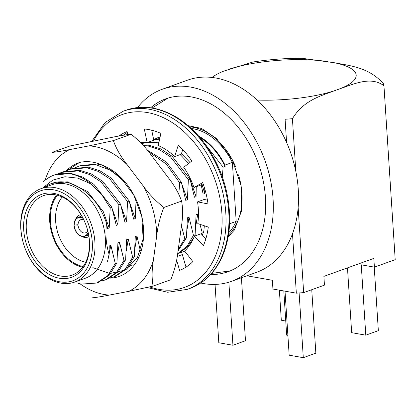<?xml version="1.0" encoding="UTF-8"?>
<svg xmlns="http://www.w3.org/2000/svg" width="416" height="416" viewBox="0 0 416 416"><rect width="100%" height="100%" fill="white"/><g stroke="black" fill="none" stroke-linecap="round" stroke-linejoin="round"><path stroke-width="0.62" d="M109.772 278.143A59.389 42.146 -109.8 0 0 143.525 228.644A59.389 42.146 -109.8 0 0 102.981 165.464C95.3 161.886 87.786 160.82 80.428 162.261A61.204 43.436 -109.8 0 0 78.452 162.9A61.204 43.436 -109.8 0 0 66.253 170.851M80.189 283.904A76.882 54.558 -109.8 0 0 109.382 295.074L128.742 291.356A76.882 54.558 -109.8 0 0 153.353 260.452L156.749 235.596A76.882 54.558 -109.8 0 0 143.156 185.858L127.197 164.726A76.882 54.558 -109.8 0 0 88.998 145.886L69.638 149.604A76.882 54.558 -109.8 0 0 45.1 180.284M88.998 145.886L113.376 140.624L131.092 134.243C127.041 134.592 121.212 135.517 113.599 137.025L69.862 146.006L52.146 152.386C56.196 152.043 62.026 151.112 69.638 149.604M143.156 185.858C148.912 193.95 155.813 201.152 163.868 207.475L181.584 201.094C178.688 192.925 174.08 184.891 167.762 176.998L151.798 155.86C146.047 147.774 139.142 140.566 131.092 134.243M153.353 260.452C151.788 269.948 151.715 278.496 153.124 286.094L170.841 279.713C174.58 270.265 176.951 260.889 177.96 251.592L181.355 226.736C182.915 217.24 182.993 208.692 181.584 201.094M113.376 140.624C116.272 148.798 120.879 156.827 127.197 164.726M109.382 295.074C101.811 296.577 95.982 297.508 91.894 297.856M153.124 286.094L128.742 291.356M163.868 207.475C160.124 216.923 157.752 226.299 156.749 235.596M132.168 264.815L128.274 267.093M92.867 267.644L109.912 273.541L125.705 269.927L137.467 257.608L143.14 238.722L141.799 216.497L133.63 194.766L119.99 176.868L102.981 165.464M67.174 170.56L79.17 162.651M140.572 142.537A60.32 42.806 70.2 0 1 147.16 142.605L144.3 129.002A74.24 52.686 70.2 0 1 160.857 133.39L158.272 145.553A60.32 42.806 70.2 0 1 174.632 156.588L178.266 145.137A74.24 52.686 70.2 0 1 191.786 161.039L183.716 167.268A60.32 42.806 70.2 0 1 193.97 187.528L202.701 182.603A74.24 52.686 70.2 0 1 208.031 203.944L197.548 201.864A60.32 42.806 70.2 0 1 197.782 223.61L208.281 227.084A74.24 52.686 70.2 0 1 203.377 245.721L194.49 236.122A60.32 42.806 70.2 0 1 184.616 251.046L192.868 261.602A74.24 52.686 70.2 0 1 179.608 270.405L176.576 259.958M118.862 136.048A74.24 52.686 70.2 0 1 127.046 131.56L127.915 134.555M123.443 135.242A74.24 52.686 70.2 0 1 127.301 132.439M178.417 255.98A60.32 42.806 70.2 0 1 177.211 256.298M185.994 267.134L182.354 254.566L177.19 256.422M205.852 238.826L201.136 233.73L194.49 236.122M207.428 200.112L204.194 199.472L197.548 201.864M193.97 187.528L200.616 185.136L203.107 183.726M174.632 156.588L181.277 154.196L182.738 149.583M147.16 142.605L153.8 140.213L151.694 130.187M283.811 290.961L286.645 334.786A11.788 3.13 -3.7 0 0 287.154 335.613A11.788 3.13 -3.7 0 0 287.934 336.081M347.48 267.883L351.671 332.675L365.799 335.171L361.249 264.81L374.405 267.14L395.2 259.646L383.952 85.732L383.521 83.808C369.283 67.558 350.652 65.806 334.433 62.754A74.376 19.75 176.3 0 1 340.257 88.66L334.49 90.735C320.107 96.112 303.363 100.547 292.417 118.706L295.823 171.449M365.799 335.171L378.347 330.652L374.239 267.108M285.756 321.027L281.315 320.242L279.37 290.176M252.782 62.036C269.017 59.483 285.49 58.24 302.208 58.313L334.433 62.754M212.061 77.454A74.376 19.75 176.3 0 1 223.694 71.152L252.788 62.041M383.952 85.732C371.114 76.092 354.624 83.694 340.257 88.66M311.745 289.708L315.848 353.163L303.295 357.687L299.109 292.963M303.295 357.687L289.172 355.186L285.028 291.174M374.405 267.14L373.838 258.388L323.887 276.38L324.454 285.132L303.659 292.62L298.152 207.438M215.041 284.409L218.811 342.753L232.939 345.249L245.487 340.73L241.415 277.763M232.939 345.249L228.862 282.209M286.593 142.464L285.09 119.262L292.417 118.706M246.901 275.787L272.366 280.285L272.932 289.037L296.338 293.176L303.659 292.62M296.338 293.176L292.5 233.792M137.535 107.557A102.092 72.452 70.2 0 1 162.287 89.248L187.507 80.163A102.092 72.452 70.2 0 1 290.264 151.658A102.092 72.452 70.2 0 1 256.698 272.262L231.478 281.346A102.092 72.452 70.2 0 1 200.736 283.02M124.114 135.127A102.092 72.452 70.2 0 1 124.264 134.581M162.287 89.248A102.092 72.452 70.2 0 1 273.057 198.76A102.092 72.452 70.2 0 1 231.478 281.346M150.628 107.77A91.879 65.203 70.2 0 1 165.745 98.852A91.879 65.203 70.2 0 1 265.439 197.413A91.879 65.203 70.2 0 1 228.015 271.736A91.879 65.203 70.2 0 1 210.688 274.503M88.208 232.752A9.932 7.046 70.2 0 1 84.531 236.304A9.932 7.046 70.2 0 1 74.1 226.002L74.308 226.039A9.651 6.848 -109.8 0 0 80.486 235.648A9.651 6.848 -109.8 0 0 88.114 232.341M74.308 226.039L78.151 225.841A6.994 4.966 -109.8 0 0 85.467 232.851A6.994 4.966 -109.8 0 0 87.781 230.922M83.741 219.71A6.994 4.966 -109.8 0 0 80.735 219.7A6.994 4.966 -109.8 0 0 78.078 224.718L74.251 225.144A9.651 6.848 -109.8 0 1 83.096 218.41M82.904 218.031A9.932 7.046 70.2 0 0 77.808 217.641A9.932 7.046 70.2 0 0 74.043 225.108L74.251 225.144M81.011 214.666A11.788 8.367 -109.8 0 0 79.69 214.978A11.788 8.367 -109.8 0 0 75.509 219.56M74.937 225.066A11.788 8.367 -109.8 0 0 75.015 225.706M81.536 236.293A11.788 8.367 -109.8 0 0 87.682 237.156A11.788 8.367 -109.8 0 0 88.894 236.553M85.706 262.168A37.586 26.676 70.2 0 1 55.64 221.109A37.586 26.676 70.2 0 1 62.218 196.966M20.956 229.512A47.798 33.92 70.2 0 1 71.874 199.144A47.798 33.92 70.2 0 1 77.028 278.788A47.798 33.92 70.2 0 1 20.956 229.512M20.8 228.826A49.655 35.235 70.2 0 1 41.023 188.656A49.655 35.235 70.2 0 1 91 223.428A49.655 35.235 70.2 0 1 74.677 282.084A49.655 35.235 70.2 0 1 20.8 228.826M23.722 230.001A44.086 31.283 70.2 0 1 70.689 201.989A44.086 31.283 70.2 0 1 75.442 275.454A44.086 31.283 70.2 0 1 23.722 230.001M26.338 229.804A42.229 29.968 70.2 0 1 43.54 195.64A42.229 29.968 70.2 0 1 89.357 240.942A42.229 29.968 70.2 0 1 72.16 275.101A42.229 29.968 70.2 0 1 26.338 229.804M82.56 267.316A42.229 29.968 70.2 0 1 53.03 237.104A42.229 29.968 70.2 0 1 56.514 195.005M83.122 266.557A41.298 29.307 70.2 0 1 50.409 221.504A41.298 29.307 70.2 0 1 57.434 195.234M41.023 188.656L51.48 184.891A49.655 35.235 70.2 0 1 101.457 219.664A49.655 35.235 70.2 0 1 85.134 278.32L74.677 282.084M140.421 251.02L136.932 235.986L135.288 236.574L134.3 256.656L132.657 257.249L128.242 239.112L126.599 239.704L125.616 259.787L123.973 260.38L119.558 242.242L117.915 242.835L116.927 262.917L115.284 263.505L110.869 245.372L109.226 245.965L109.138 254.426C106.106 244.889 105.238 234.478 106.532 223.194C100.308 205.338 90.048 192.806 75.754 185.588A50.95 36.161 70.2 0 0 51.901 183.357L67.298 181.808L87.459 191.469L103.256 211.614L109.21 227.937L110.193 207.854L101.821 194.776L91.005 183.95L77.958 178.147L64.901 176.743L52.785 180.128L42.572 188.1M44.71 187.33A50.95 36.161 70.2 0 1 51.901 183.357M43.384 181.823A58.006 41.163 70.2 0 1 54.189 175.037A58.006 41.163 70.2 0 1 91.005 183.95M106.532 223.194L107.567 228.53L109.21 227.937M54.189 175.037L71.204 173.456L82.633 177.091L93.969 184.423L111.836 207.262L110.193 207.854M111.836 207.262L116.251 225.399L117.9 224.806L118.882 204.724L101.01 181.891L89.674 174.554L78.244 170.919L61.672 172.338L58.23 173.82M110.869 245.372L107.874 260.109L107.229 261.669M112.611 209.836L117.9 224.806M115.284 263.505L107.765 275.647L96.642 283.052L81.12 284.097L77.964 283.332M61.672 172.338L63.315 171.751L79.893 170.326L91.317 173.966L102.653 181.298L120.526 204.131L118.882 204.724M116.927 262.917L109.408 275.054L98.285 282.459L96.642 283.052M120.526 204.131L124.94 222.269L126.584 221.676L127.566 201.599L109.699 178.76L98.363 171.428L86.934 167.788L70.361 169.213L66.914 170.69M119.558 242.242L117.707 253.594M121.3 206.71L126.584 221.676M123.973 260.38L116.449 272.516L105.331 279.921L101.717 280.946M70.361 169.213L72.004 168.62L88.577 167.196L100.006 170.836L111.342 178.168L129.21 201.006L127.566 201.599M125.616 259.787L118.092 271.924L106.974 279.334L105.331 279.921M129.21 201.006L133.624 219.144L135.268 218.551L136.063 200.278M128.242 239.112L126.396 250.468M129.984 203.58L135.268 218.551M132.657 257.249L125.138 269.386L114.015 276.796L110.406 277.82M75.598 167.56L79.045 166.083L95.618 164.663L111.212 170.534L125.83 182.926M134.3 256.656L126.781 268.798L115.658 276.203L114.015 276.796M79.045 166.083L80.688 165.49L97.266 164.07L102.83 165.396M136.932 235.986L135.08 247.338M163.306 171.096L167.45 176.582M178.812 194.074L179.686 182.827L166.244 164.044L148.6 151.809M147.176 150.046L166.514 162.11L181.329 182.234L179.686 182.827M181.329 182.234L185.744 200.372L187.387 199.779L188.37 179.696L170.503 156.858L159.167 149.526L147.737 145.891L143.265 145.449M182.104 184.808L187.387 199.779M198.385 217.589L197.735 214.084L196.092 214.677L195.109 234.759L193.461 235.347L189.046 217.214L187.403 217.802L186.42 237.884L184.777 238.477L178.24 249.522M184.777 238.477L181.449 225.93M142.73 144.851L149.38 145.298L160.81 148.933L172.146 156.265L190.018 179.104L188.37 179.696M186.42 237.884L178.053 250.89M190.018 179.104L194.433 197.241L196.076 196.648L196.238 186.711M189.046 217.214L187.2 228.566M190.788 181.678L196.076 196.648M193.461 235.347L187.013 246.288L177.627 253.698M141.591 143.614L146.656 142.558M147.581 142.454L156.426 142.761L158.772 143.213M180.196 154.586L188.661 163.452M195.109 234.759L194.548 236.101M194.007 237.302L187.122 247.374L177.606 253.864M141.549 143.572L145.408 142.459M149.23 141.861L158.959 142.324M181.449 153.66L189.966 162.443M201.172 184.824L203.117 194.111L204.76 193.518L204.75 188.776M197.735 214.084L195.884 225.436M201.973 184.371L204.76 193.518M204.339 225.779L203.793 231.629L202.15 232.222L201.396 234.01M184.787 251.264L179.899 252.788M153.691 139.677L159.63 139.173M202.15 232.222L199.919 224.318M203.793 231.629L202.301 234.983M153.639 139.438L159.749 138.606M206.159 237.76L205.587 238.54M153.78 139.402L160.077 137.046M157.222 137.925L160.108 136.916M222.321 176.873L223.116 167.18L205.358 144.435M199.93 137.53A58.006 41.163 70.2 0 1 225.082 166.473L223.116 167.18M198.692 136.094A58.75 41.694 70.2 0 1 224.988 165.079L225.082 166.473M229.58 223.766L236.184 221.385A58.75 41.694 70.2 0 1 228.8 232.617M224.988 165.079L232.372 162.422L236.184 221.385M191.292 128.487A58.75 41.694 70.2 0 1 232.372 162.422M238.503 174.834A60.325 42.812 70.2 0 1 241.894 193.248A60.325 42.812 70.2 0 1 228.441 235.108M189.426 126.797A60.325 42.812 70.2 0 1 235.659 166.92M93.631 140.863A91.874 65.198 70.2 0 1 152.391 113.651A91.874 65.198 70.2 0 1 222.102 222.097A91.874 65.198 70.2 0 1 149.708 286.915M157.16 109.278A94.656 67.174 70.2 0 1 226.938 197.21A94.656 67.174 70.2 0 1 190.2 288.309C204.298 283.057 214.947 272.553 222.149 256.802C227.557 244.546 230.058 230.698 229.648 215.264C228.478 188.484 219.924 164.263 203.991 142.594C190.58 125.169 175.214 114.046 157.903 109.231C146.702 106.309 136.084 106.631 126.048 110.198A94.656 67.174 70.2 0 1 157.16 109.278M91.868 141.211L105.092 122.533L123.094 111.264A94.656 67.174 70.2 0 1 154.206 110.339A94.656 67.174 70.2 0 1 223.985 198.276A94.656 67.174 70.2 0 1 187.247 289.375L190.2 288.309M229.455 69.077A74.376 19.75 176.3 0 1 327.943 61.604M334.49 90.735A74.376 19.75 176.3 0 1 257.078 100.043M123.094 111.264L126.048 110.198M187.247 289.375L167.679 292.261L147.082 287.529M287.945 336.258L287.154 335.613M152.121 107.994L167.929 98.124M230.162 270.904L211.692 273.385M188.084 125.632L201.573 128.466L216.424 138.44L232.196 159.5L241.171 185.962L241.509 210.99L234.473 229.928L228.145 236.86M77.808 217.641L81.754 215.925M84.531 236.304L88.665 235.113M184.808 251.295L183.508 251.763"/></g></svg>
